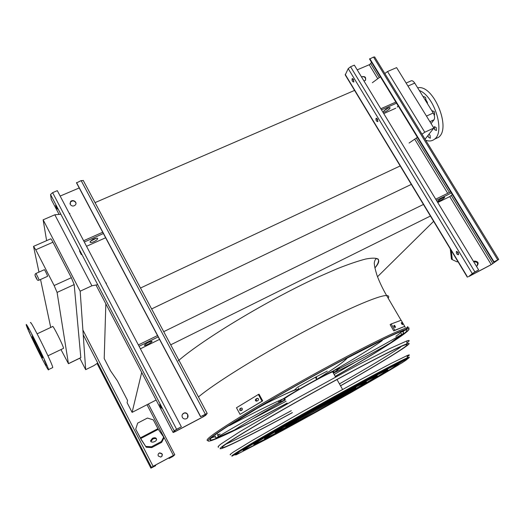 <?xml version="1.0" encoding="UTF-8"?>
<svg xmlns="http://www.w3.org/2000/svg" width="525" height="525" viewBox="0 0 525 525"><rect width="100%" height="100%" fill="white"/><g stroke="black" fill="none" stroke-linecap="round" stroke-linejoin="round"><path stroke-width="0.79" d="M47.493 276.347L47.578 276.308C47.709 275.691 44.277 268.78 44.303 269.725L35.864 273.512M60.972 349.571L68.434 363.648L57.081 292.425L54.141 285.534L35.766 249.775L33.528 246.369L38.975 272.114M40.537 279.484L50.728 327.449M63.354 348.429L63.499 348.134C63.236 345.43 52.441 324.01 52.631 326.557L37.137 333.828M97.722 284.694L91.901 285.784L80.168 291.191L43.135 219.817L46.607 240.64M80.168 291.191L85.673 369.659L79.813 358.194M33.666 246.31L50.623 238.882C50.82 238.54 51.594 239.649 52.953 242.215L35.766 249.775M54.141 285.534L71.347 277.705L52.953 242.215M71.347 277.705L74.176 284.589L57.081 292.425M68.434 363.648L80.817 357.643L74.176 284.589M377.508 276.741L433.624 221.34M400.404 165.834L140.483 288.035M354.802 90.3L95.038 202.624M411.318 184.393L151.607 308.936M423.426 204.448L163.708 331.675M430.415 216.031L170.704 344.827M156.135 400.037L132.103 412.368L141.704 372.435M105.833 303.837L104.213 358.562L110.558 370.847L117.39 380.828L127.536 400.457L127.109 402.701L132.103 412.368M60.861 214.266L54.843 214.777L43.135 219.817M69.897 213.498L69.339 213.544M425.047 139.178L433.847 128.054L396.605 67.62L387.529 71.525L384.818 73.526M380.395 76.781L372.356 82.707M211.47 437.83L215.329 436.452M252.558 418.871L286.099 401.231L252.42 418.957M355.425 362.106L334.156 374.496L355.267 362.184M402.97 331.669L404.572 330.356M406.547 328.335L406.816 327.797M91.901 285.784L54.843 214.777M106.444 283.067L105.906 283.165M85.673 369.659L93.877 365.643L97.742 362.998M433.847 128.054L424.777 132.234L421.975 134.164M417.395 137.314L409.08 143.043M424.777 132.234L387.529 71.525M426.471 116.084L433.223 113.006L414.73 83.088L407.964 86.061M431.077 123.565L434.004 119.792L429.909 121.669M406.114 83.055L410.708 81.04C411.941 80.272 413.28 80.955 414.73 83.088M433.223 113.006C434.733 115.789 434.995 118.053 434.004 119.792M42.551 357.538L42.597 357.735C43.037 359.966 32.163 338.113 32.169 336.781C31.664 334.491 41.974 355.09 42.551 357.538M39.762 350.438L38.699 348.108L39.762 350.438M32.74 336.492L31.664 334.136L32.74 336.492M28.645 329.398L27.576 327.062L28.645 329.398M29.82 333.132L28.77 330.835L29.82 333.132M35.372 345.128L34.342 342.884L35.372 345.128M42.118 358.536L41.101 356.317L42.118 358.536M46.298 365.866L45.281 363.635L46.298 365.866M45.406 362.67L44.362 360.393L45.406 362.67M48.451 369.246L48.53 369.6C49.383 374.227 26.289 327.803 26.25 324.837C25.095 319.784 47.447 364.468 48.451 369.246M30.509 322.855C29.498 317.743 51.837 362.355 52.697 367.192L52.539 367.664M434.798 139.046L438.454 137.34C451.762 128.441 433.164 83.81 417.677 87.852M425.69 140.227C429.128 141.501 432.068 141.153 434.516 139.178C445.371 131.933 434.352 95.845 419.317 90.51M426.038 100.163L425.552 97.447L423.747 96.534L423.413 97.138M434.149 114.982L434.615 114.831L434.398 111.753L432.554 110.828L432.226 111.392M434.582 129.609L436.433 130.554L436.209 127.562L434.359 126.617L434.582 129.609M427.921 135.542L428.498 137.261L430.303 138.206L430.067 135.292L428.945 134.249M187.569 417.697L187.681 414.652C186.828 413.287 185.62 412.788 184.058 413.149L182.398 414.409M175.114 431.681L203.273 416.804L205.695 415.308L207.204 413.385L200.668 416.62L206.358 413.779L204.894 415.734L203.378 416.666L175.186 431.557L173.946 432.082L175.022 430.375L181.355 426.805L176.623 429.306L174.182 430.815L173.119 432.515L175.114 431.681M75.961 203.359L75.679 202.486C74.084 200.563 72.352 200.438 70.494 202.112L69.996 203.648M79.222 187.963L60.158 196.061M70.271 204.468L70.468 201.777C72.483 198.785 77.739 202.059 75.442 204.881C73.572 206.528 71.846 206.391 70.271 204.468M140.385 348.803L159.528 339.386M182.346 417.355C181.611 415.354 182.208 413.903 184.144 413.011C187.878 411.692 189.781 417.887 185.929 418.871C184.38 419.206 183.186 418.701 182.346 417.355M86.533 246.284L105.63 237.759M83.35 180.626L81.145 180.593L76.538 182.903L200.563 416.752M181.355 426.805L57.317 190.66L52.618 192.649L50.525 194.512L51.266 199.487M160.834 406.015L159.679 404.46C160.223 406.284 160.899 407.551 161.693 408.26L160.834 406.015M81.277 254.658L79.478 250.865M56.438 206.502L55.617 205.393C56.096 207.139 56.707 208.399 57.455 209.167L56.438 206.502M76.519 182.549L200.668 416.62M102.71 232.253L83.619 240.732M103.386 233.527L84.295 242.018M90.392 241.244L96.633 238.107M90.037 242.012L90.287 242.393C91.862 243.416 99.317 239.059 97.407 238.225C94.198 238.343 91.737 239.603 90.037 242.012M158.209 336.892L139.059 346.29M144.368 345.214L144.532 345.43C145.812 345.837 153.464 341.453 151.85 341.237C148.864 341.913 146.37 343.238 144.368 345.214M157.5 335.56L138.357 344.945M147.282 342.969L148.404 342.379M135.706 429.155L141.015 439.327L146.213 447.234L140.7 438.546L135.706 429.155M158.301 456.028C157.776 454.591 158.215 453.541 159.607 452.885C162.75 453.442 163.17 454.847 160.853 457.104L158.301 456.028M173.388 455.418L153.097 466.305L150.905 468.149L155.649 465.708L151.502 467.847L153.064 466.371L173.335 455.49L174.208 455.07L173.473 456.035L169.175 458.404L172.384 456.724L174.792 454.775L173.388 455.418L147.007 404.723M162.048 456.232L162.153 454.013L159.561 452.957L158.36 453.889M141.927 450.352L141.297 448.836L141.927 450.352M168.833 457.905L169.129 458.469M168.899 457.872L169.175 458.404M155.413 465.104L155.689 465.642M135.745 429.01L137.675 423.111L147.433 418.051L153.313 419.875L158.274 429.332L163.669 437.062L163.971 437.85L161.7 442.326L161.392 441.538L163.669 437.062M156.568 439.163C155.676 438.349 154.409 438.309 152.775 439.058L150.924 441.518M145.898 446.447L151.482 446.775L151.797 447.569L161.7 442.326M151.797 447.569L146.213 447.234M151.482 446.775L161.392 441.538M152.46 438.27L150.609 440.705C150.557 443.415 156.804 441.827 156.575 439.195C156.128 437.666 154.763 437.358 152.46 438.27M477.304 265.755L477.586 262.598L473.852 261.476M468.398 276.747L490.895 264.856L498.717 259.409L494.018 261.811L497.851 259.987L491.242 264.607L468.727 276.498L472.881 273.171L478.656 269.922L474.895 271.904L468.398 276.747M365.643 80.095L365.426 78.061C364.324 76.65 363.038 76.315 361.567 77.044M371.477 62.199L370.702 63.597L369.239 64.746L357.203 69.858M361.482 76.906L361.633 76.762C365.118 76.086 366.345 77.313 365.315 80.437L363.937 80.948M437.738 202.525L449.741 196.619L452.366 194.519M473.655 261.686L474.521 261.043C478.282 261.483 479.102 263.104 476.976 265.919L476.319 266.077M377.921 121.426L376.583 118.21M383.749 113.584L395.771 108.216M397.274 107.1L398.14 105.814M374.732 57.074L373.511 57.054L369.554 59.056L493.664 262.073M353.916 81.815L352.669 78.579M478.656 269.922L354.349 65.153L350.569 66.747L348.213 68.624L345.24 74.931L467.329 277.18M458.187 252.499L456.402 251.501C456.192 253.496 456.881 254.579 458.476 254.75L458.187 252.499M377.488 119.09L376.077 118.289C375.736 120.218 376.3 121.341 377.77 121.649L377.488 119.09M353.476 79.387L352.163 78.638C351.796 80.548 352.327 81.683 353.758 82.044L353.476 79.387M458.614 254.54L456.927 251.37M369.79 58.629L494.018 261.811M395.857 102.073L380.815 108.754M396.533 103.182L381.498 109.869M383.926 110.86L388.907 107.658M383.683 111.182L383.631 111.996C384.773 112.796 391.309 108.229 389.872 107.625C387.877 107.737 385.816 108.924 383.683 111.182M451.428 192.977L436.419 200.347M438.152 200.865L437.948 201.436C438.821 201.79 445.673 197.433 444.485 197.275C442.647 197.708 440.541 198.909 438.152 200.865M450.719 191.828L435.711 199.185M450.273 248.929L451.441 259.127L452.301 259.645L451.264 250.569M452.301 259.645L457.091 261.877L457.852 261.476M335.245 376.425C381.419 350.063 419.167 325.822 406.567 329.201C397.556 331.413 353.548 353.437 304.093 381.025C254.618 408.608 214.239 433.637 208.97 439.379C207.657 440.731 207.723 441.315 209.16 441.118C215.755 440.252 249.592 423.531 287.168 403.187M407.013 327.607L406.553 328.466M405.595 329.483L403.003 331.688M215.322 436.485L211.404 437.896M335.199 376.353C380.33 350.569 416.929 327.029 404.631 330.337C395.778 332.515 352.721 354.067 304.336 381.058C255.938 408.03 216.293 432.593 211.004 438.283C209.685 439.635 209.738 440.219 211.155 440.029C217.56 439.189 250.438 422.96 287.129 403.108M246.468 448.133C244.821 449.295 244.768 449.571 246.323 448.947C254.008 445.81 294.571 423.964 332.45 402.727C370.387 381.472 402.275 362.69 395.476 365.282C390.397 367.192 358.726 383.998 321.694 404.591C284.662 425.178 252.203 444.025 246.468 448.133M244.282 449.328C242.629 450.502 242.596 450.772 244.177 450.135C252.125 446.893 293.842 424.423 332.752 402.609C371.713 380.783 404.598 361.41 397.615 364.068C392.405 366.023 359.783 383.342 321.602 404.572C283.428 425.795 250.077 445.161 244.282 449.328M257.184 442.253C255.609 443.349 255.511 443.618 256.889 443.074C263.327 440.462 298.193 421.687 330.953 403.318C363.779 384.93 390.803 368.983 384.93 371.247C380.5 372.927 353.489 387.266 322.028 404.755C290.574 422.231 262.559 438.48 257.184 442.253M255.019 443.441C253.431 444.55 253.339 444.826 254.75 444.262C261.437 441.545 297.458 422.152 331.262 403.193C365.124 384.228 393.127 367.71 387.063 370.04C382.495 371.766 354.552 386.603 321.976 404.716C289.4 422.815 260.479 439.589 255.019 443.441M343.37 396.053C364.409 384.097 378.709 375.48 374.417 377.186C369.049 378.623 275.973 430.329 267.816 436.419C266.365 437.417 266.234 437.679 267.415 437.207C271.602 435.409 282.319 429.817 299.558 420.44M341.736 397.031C364.868 383.926 381.196 374.135 376.543 375.985C371.011 377.449 273.952 431.373 265.67 437.601C264.193 438.618 264.062 438.88 265.283 438.395C270.001 436.354 281.984 430.073 301.252 419.567M345.673 394.439C359.881 386.249 365.971 382.469 363.93 383.106C359.428 384.372 285.672 425.335 278.368 430.638C277.082 431.504 276.931 431.747 277.909 431.353L296.973 421.542M345.772 394.446C361.417 385.448 368.176 381.268 366.05 381.911C361.371 383.211 283.749 426.326 276.235 431.799C274.916 432.698 274.765 432.948 275.789 432.541L296.92 421.634M345.306 394.295C352.209 390.246 354.926 388.48 353.469 388.999C349.913 390.049 294.912 420.584 288.829 424.896C287.772 425.604 287.621 425.808 288.382 425.506L297.052 421.155M345.338 394.354C353.771 389.432 357.19 387.253 355.583 387.811C351.835 388.907 293.075 421.529 286.716 426.051C285.613 426.799 285.462 427.009 286.263 426.694L297.084 421.214M339.688 367.192L338.933 368.865L333.362 373.091M333.342 373.052C337.621 370.263 339.117 368.97 337.818 369.187C334.13 369.298 285.278 396.329 280.16 401.1L279.91 402.006L285.305 399.794M333.093 372.606C334.143 371.785 334.32 371.444 333.624 371.582C330.422 371.707 288.901 394.675 284.36 398.842L284.117 399.637L285.055 399.341M327.272 371.096L316.155 376.845M315.492 377.199L297.367 387.306M285.324 399.827L279.07 402.275C256.522 414.35 236.506 425.657 219.017 436.19L217.028 437.752L234.544 429.955C246.455 422.33 263.392 412.309 285.357 399.892M278.329 401.008L279.064 402.268C256.495 414.356 236.46 425.677 218.951 436.216L219.017 436.19M283.539 398.626L298.141 389.76C297.846 388.329 287.136 392.91 266.017 403.495L257.066 408.424L229.773 425.434C254.146 412.552 271.93 403.699 283.126 398.882L283.539 398.626M298.633 388.008L298.141 389.76M317.382 379.037L332.876 371.136C355.215 358.273 371.503 348.206 381.741 340.942C382.909 340.069 382.43 340.141 380.323 341.145L347.163 358.122C344.387 361.489 334.3 368.55 316.89 379.293L317.382 379.037M316.693 377.81L316.135 376.819L315.459 377.363L316.89 379.293M345.22 394.137L348.659 391.709C345.575 392.634 299.014 418.484 293.613 422.271L293.193 422.822L296.966 420.991M298.567 420.473L297.262 421.536C301.58 419.934 351.376 392.024 345.437 394.524L313.622 411.725L298.567 420.473L298.141 419.705L296.848 420.774M313.622 411.725L313.189 410.944L298.141 419.705M345.096 393.921L313.189 410.944M402.662 324.437L402.216 324.588L401.198 322.796L401.645 322.652L402.662 324.437M395.574 327.167L394.879 327.456L393.855 325.618L394.544 325.336L395.574 327.167M404.723 326.353L401.159 320.25L391.184 323.978L390.121 324.614L393.77 330.894L404.723 326.353L394.833 330.258L391.184 323.978M394.833 330.258L393.77 330.894M394.669 327.436L393.691 325.986M242.077 410.012L240.962 410.694C239.774 410.714 239.387 410.104 239.794 408.863L241.034 408.076C242.235 408.043 242.629 408.653 242.209 409.907L242.077 410.012M258.129 400.345L256.85 401.1C255.524 401.185 255.117 400.575 255.636 399.269L257.066 398.39C258.405 398.298 258.812 398.908 258.293 400.221L258.129 400.345M258.366 394.478L236.473 407.767L240.043 414.389L262.697 400.897L259.048 394.196L258.366 394.478L262.027 401.185L240.043 414.389M241.408 407.971L240.489 408.568L241.283 410.491M257.473 398.272L256.003 399.65L256.305 400.568L257.132 400.936M262.697 400.897L262.027 401.185M400.424 347.288C387.732 355.747 367.408 367.946 339.445 383.893M291.296 410.694C261.115 427.081 239.348 438.224 225.999 444.124M406.855 341.591L406.875 342.359M340.515 385.783C368.045 370.105 388.054 358.155 400.536 349.939C407.505 345.279 408.975 343.619 404.959 344.958C396.631 347.76 356.541 368.478 311.456 393.612C266.365 418.733 228.867 441.249 223.237 446.217C221.865 447.398 221.773 447.858 222.974 447.595C228.29 446.44 258.215 431.183 292.346 412.591M218.623 447.182C217.396 447.228 218.262 446.106 221.222 443.815L240.273 431.445L294.577 399.683L357.801 365.006L389.839 348.554L406.842 340.922C409.94 339.911 409.953 340.594 406.888 342.976M340.548 385.842C368.819 369.751 389.406 357.459 402.301 348.981C409.487 344.177 411.023 342.464 406.908 343.836C398.409 346.69 357.387 367.887 311.246 393.612C265.092 419.331 226.839 442.312 221.215 447.32C219.844 448.501 219.765 448.96 220.979 448.691C226.459 447.503 257.342 431.747 292.379 412.65M407.197 356.573L407.203 356.908M243.377 448.639L240.607 450.017M407.183 355.996L407.197 356.35M243.567 448.993L243.108 449.223M230.482 454.781C229.523 454.945 230.521 454.013 233.481 451.986L251.764 440.777L302.702 411.534L361.515 379.096L391.315 363.307L407.177 355.556C410.018 354.382 410.084 354.742 407.38 356.639M178.211 360.865C202.867 339.36 268.045 300.018 317.671 277.266L337.116 268.767C348.639 264.2 358.194 260.951 365.774 259.009C372.107 257.834 376.274 257.893 378.289 259.192C379.096 261.142 377.974 264.062 374.922 267.953C379.201 262.986 379.89 259.914 376.976 258.713C375.152 258.156 373.807 263.064 374.437 264.423C374.351 265.689 375.152 269.174 376.838 274.87C379.24 281.512 382.502 288.402 386.623 295.555L386.623 295.555C379.043 295.083 344.065 310.124 300.372 333.598C256.718 357.039 213.721 383.998 198.45 396.966M388.218 298.285C389.209 296.553 388.677 295.641 386.623 295.555L401.061 320.276M35.136 275.481C34.801 274.857 35.024 274.214 35.792 273.545C35.72 272.606 39.165 279.543 39.073 280.147L39.008 280.179M36.205 278.119C39.119 283.027 32.648 270.368 36.205 278.119M426.681 102.421L425.25 100.104M174.773 430.762L175.186 431.557M202.794 415.577L203.378 416.666M81.145 180.593L205.314 414.166M51.168 199.29L59.076 214.417M95.996 285.016L173.119 432.515M50.525 194.512L174.182 430.815M52.618 192.649L176.623 429.306M204.369 414.743L204.894 415.734M82.891 330.015L153.097 466.305M97.053 363.471L150.905 468.149M83.232 334.806L151.423 467.309M148.365 404.02L174.786 454.748L148.358 404.027M172.154 456.12L172.43 456.658M173.224 455.549L173.473 456.035M152.132 466.902L152.394 467.414M140.7 438.546L158.274 429.332M140.333 437.896L157.9 428.695M369.239 64.746L377.77 78.717M449.741 196.619L491.242 264.607M414.678 139.184L447.713 193.298M416.227 138.121L449.426 192.458M370.702 63.597L379.267 77.615M373.511 57.054L497.726 259.862M345.214 74.419L467.526 277.01M348.213 68.624L472.211 273.518M350.569 66.747L474.895 271.904M451.329 195.576L492.896 263.609M408.647 328.899C409.553 327.718 408.857 327.429 406.54 328.02C397.484 330.179 353.24 352.262 303.509 380.008C253.772 407.741 213.222 432.941 207.985 438.736C206.719 440.068 206.752 440.665 208.084 440.527M210.322 440.016L210.866 439.845M338.737 369.023L338.192 368.064M333.375 373.117C346.021 367.185 362.926 358.352 384.097 346.612L390.803 342.641L401.815 334.418C379.529 347.169 358.549 358.667 338.881 368.904M338.933 368.865C358.575 358.641 379.529 347.156 401.802 334.418L400.595 332.325L401.802 331.721M400.673 332.706L395.857 336.354M402.006 331.636L403.462 332.148C403.804 333.165 403.252 333.92 401.802 334.418L401.815 334.418M403.607 332.633L403.023 333.815M217.783 434.109L217.718 435.474L218.951 436.216L216.149 437.968L215.198 437.338M220.106 434.024L217.553 435.028M216.372 437.889L217.028 437.752M257.585 408.122L256.902 408.457M228.493 425.768L229.09 425.69M256.705 408.424L257.066 408.424M266.273 402.78L266.017 403.495M346.257 358.273L347.163 358.122M380.671 340.712L380.323 341.145M255.787 399.151L256.469 398.869M239.925 408.765L240.614 408.463M407.177 355.556L407.229 357.873L304.395 413.831L243.416 448.96L232.365 455.989C231.348 456.317 231.551 455.969 232.962 454.939C238.849 450.581 275.008 429.502 318.025 405.543C361.029 381.577 399.23 361.246 407.229 357.873C409.612 356.856 410.032 356.921 408.489 358.076M402.439 362.578L408.752 358.024L397.117 363.425L367.717 378.945L283.349 425.736L250.182 444.931L233.979 454.978L236.191 454.827L282.516 430.559L351.389 392.339L402.439 362.578M401.737 362.972L381.176 375.237L316.706 411.764L282.831 430.369L236.933 454.407L234.78 454.538L250.865 444.563L283.723 425.552L326.215 401.691L396.388 363.845L407.951 358.477L401.737 362.972M398.521 363.786L404.959 359.645M405.307 359.395L406.652 358.299M405.195 327.351L404.637 326.399M68.434 363.713L80.817 357.709M47.939 355.806L63.518 348.351M48.53 369.6L52.769 367.553M438.454 137.34L434.516 139.178M37.019 279.477C37.452 280.343 38.141 280.567 39.073 280.147L47.578 276.308M427.409 103.596C427.987 103.044 425.913 99.159 424.909 99.553M83.186 180.344L207.158 413.326M90.037 241.927L90.287 242.393M70.494 202.112L70.468 201.777M150.924 441.492L150.609 440.705M374.627 56.897L498.717 259.409M474.187 261.306L474.521 261.043M406.567 329.201L406.54 328.02L407.407 327.075C406.908 327.37 409.297 325.08 406.56 328.853M211.155 440.029L210.138 439.373M246.048 448.429L246.323 448.947M256.653 442.634L256.889 443.074M386.728 369.469L387.063 370.04M267.218 436.846L267.415 437.207M376.235 375.447L376.543 375.985M365.767 381.413L366.05 381.911M355.327 387.358L355.583 387.811M400.693 332.752L396.073 336.236M337.818 369.187L337.431 368.504M284.117 399.637L283.907 399.249M279.49 402.242L278.716 400.831M219.627 434.313L217.586 435.159M215.48 436.045L215.145 437.187M257.368 408.247L256.948 408.457M297.34 387.378L294.387 390.075C288.835 392.319 279.398 396.775 266.083 403.443L257.007 408.443L228.126 426.005M316.365 378.978L315.459 377.363M316.824 379.319C334.235 368.583 344.229 361.567 346.808 358.26L382.541 339.813M332.679 371.877L335.541 376.957M336.998 379.542L342.556 389.412M345.437 394.524L345.01 393.763M255.636 399.269L256.312 398.987M239.794 408.863L240.489 408.568M222.974 447.595L222.292 447.156M406.908 343.836L406.842 340.922M407.446 358.601C408.05 358.785 406.094 360.262 401.586 363.031C379.391 376.871 311.325 415.17 267.901 438.408L239.938 452.845L235.594 454.02"/></g></svg>
